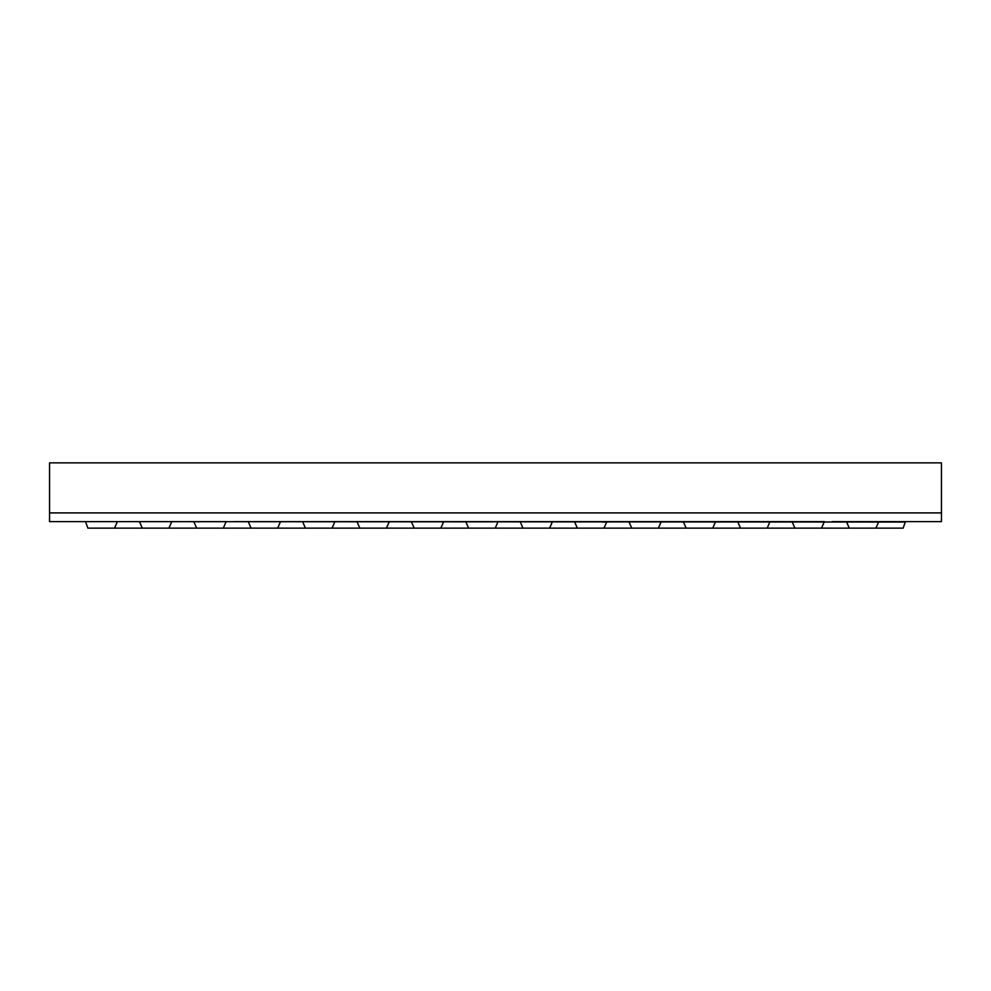 <?xml version="1.0" encoding="UTF-8"?>
<svg xmlns="http://www.w3.org/2000/svg" width="991" height="991" viewBox="0 0 991 991"><rect width="100%" height="100%" fill="white"/><g stroke="black" fill="none" stroke-linecap="round" stroke-linejoin="round"><path stroke-width="1.49" d="M876.193 527.398L876.453 528.141L903.111 528.141L905.34 522.034L49.55 521.6L49.55 462.859L941.45 462.859L941.45 512.904L49.55 512.904M112.293 521.6L88.781 521.6L117.384 521.6L114.547 528.141L87.889 528.141L85.66 522.034M125.213 521.6L143.175 521.6L125.213 521.6M143.175 521.6L171.765 521.6L168.928 528.141L142.27 528.141L139.434 521.6L179.594 521.6M221.055 521.6L197.556 521.6L226.146 521.6L223.309 528.141L196.652 528.141L193.815 521.6L197.556 521.6L185.986 521.6M233.975 521.6L251.937 521.6L233.975 521.6M251.937 521.6L280.527 521.6L277.691 528.141L251.033 528.141L248.208 521.6L306.318 521.6L275.448 521.6M334.921 521.6L332.084 528.141L305.426 528.141L302.589 521.6L360.712 521.6L329.83 521.6M389.302 521.6L386.465 528.141L359.807 528.141L356.971 521.6L415.093 521.6L384.211 521.6M415.093 521.6L443.683 521.6L440.846 528.141L414.188 528.141L411.352 521.6L469.474 521.6L438.592 521.6M469.474 521.6L498.064 521.6L495.227 528.141L468.57 528.141L465.745 521.6L523.855 521.6L492.985 521.6M523.855 521.6L552.458 521.6L549.621 528.141L522.963 528.141L520.126 521.6L578.236 521.6L547.366 521.6M578.236 521.6L606.839 521.6L604.002 528.141L577.344 528.141L574.507 521.6L632.63 521.6L602.317 522.034M632.63 521.6L661.22 521.6L658.383 528.141L631.725 528.141L628.889 521.6L687.011 521.6L656.129 521.6M687.011 521.6L715.601 521.6L712.764 528.141L686.106 528.141L683.282 521.6L741.392 521.6L710.522 521.6M741.392 521.6L769.995 521.6L767.158 528.141L740.5 528.141L737.663 521.6L797.136 521.6M820.635 521.6L795.773 521.6L824.376 521.6L821.539 528.141L794.881 528.141L792.044 521.6L795.773 521.6L764.903 521.6M941.45 512.904L941.45 521.6L850.167 521.6L878.757 521.6L875.92 528.141L849.262 528.141L846.425 521.6L850.167 521.6L832.205 521.6L851.517 521.6M90.144 521.6L68.045 521.6M875.028 521.6L905.34 522.034M902.219 521.6L900.856 521.6M878.707 521.6L877.357 521.6M821.799 527.398L822.072 528.141L848.73 528.141L849.002 527.398M847.825 521.6L846.475 521.6M824.326 521.6L822.976 521.6M767.418 527.398L767.691 528.141L794.348 528.141L794.609 527.398M793.444 521.6L792.094 521.6M769.945 521.6L768.582 521.6M713.037 527.398L713.309 528.141L739.967 528.141L740.227 527.398M739.063 521.6L737.713 521.6M715.552 521.6L714.201 521.6M658.656 527.398L658.916 528.141L685.574 528.141L685.846 527.398M684.682 521.6L683.332 521.6M661.17 521.6L659.82 521.6M604.262 527.398L604.535 528.141L631.193 528.141L631.465 527.398M630.288 521.6L628.938 521.6M606.789 521.6L605.439 521.6M549.881 527.398L550.154 528.141L576.812 528.141L577.072 527.398M495.5 527.398L495.773 528.141L522.43 528.141L522.691 527.398M441.119 527.398L441.379 528.141L468.037 528.141L468.309 527.398M386.738 527.398L386.998 528.141L413.656 528.141L413.928 527.398M412.764 521.6L411.401 521.6M332.344 527.398L332.617 528.141L359.275 528.141L359.535 527.398M358.37 521.6L357.02 521.6M277.963 527.398L278.236 528.141L304.894 528.141L305.154 527.398M223.582 527.398L223.842 528.141L250.5 528.141L250.773 527.398M169.201 527.398L169.461 528.141L196.119 528.141L196.391 527.398M114.807 527.398L115.08 528.141L141.738 528.141L141.998 527.398M360.712 521.6L385.561 521.6M306.318 521.6L331.18 521.6M878.967 521.6L886.586 521.6M198.336 522.034L198.956 521.6"/></g></svg>
